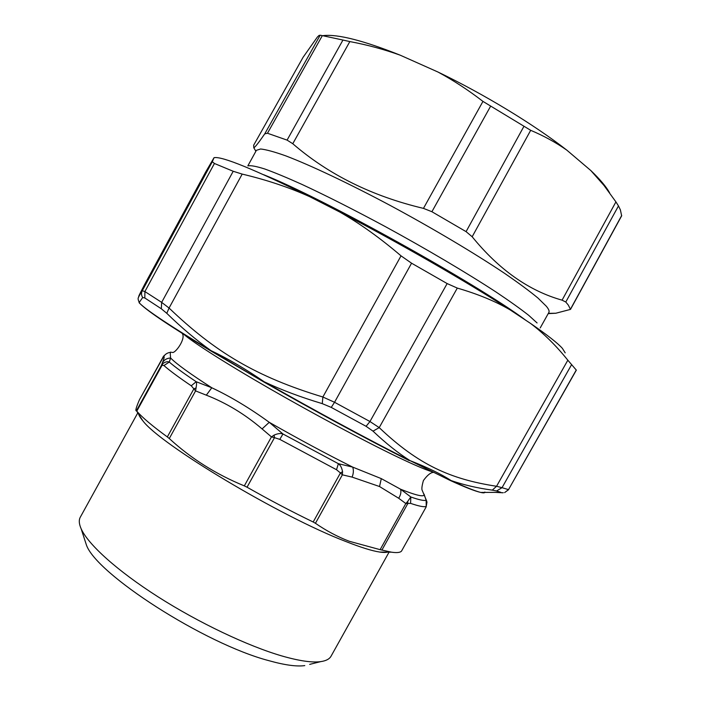 <?xml version="1.0" encoding="UTF-8"?>
<svg xmlns="http://www.w3.org/2000/svg" width="701" height="701" viewBox="0 0 701 701"><rect width="100%" height="100%" fill="white"/><g stroke="black" fill="none" stroke-linecap="round" stroke-linejoin="round"><path stroke-width="1.05" d="M407.737 501.373L410.812 496.974L410.584 503.371L407.851 503.502L381.914 550.048L380.126 549.663L405.835 503.537L407.737 501.373L407.851 503.502L405.835 503.537L398.676 498.253C400.709 495.099 401.349 492.084 400.578 489.219L381.3 478.625L352.708 467.111L338.399 463.703L336.515 469.723L340.441 472.956L313.189 522C291.791 511.66 269.745 500.067 247.041 487.213L244.316 485.881L271.453 436.898L274.117 435.084L274.494 437.669L271.453 436.898L262.078 428.916L269.254 422.309C249.933 408.254 230.787 396.74 211.798 387.767L196.201 381.721C196.701 382.483 196.666 384.542 196.087 387.898L195.57 390.904L193.87 388.845L196.087 387.898M262.078 428.916C244.886 414.195 226.3 402.952 206.322 395.171L211.798 387.767C190.313 373.966 176.591 364.056 170.615 358.018L169.265 362.058C167.705 361.313 165.62 361.777 163.009 363.451L161.353 365.458L162.422 362.75C164.253 359.727 166.987 358.15 170.615 358.018C170.071 353.251 170.264 351.35 171.175 352.323M398.676 498.253L379.53 486.529L352.095 477.101C353.541 473.534 353.751 470.205 352.708 467.111C326.228 453.871 298.407 438.931 269.254 422.309L282.959 433.98L279.804 439.369L274.494 437.669L247.041 487.213M342.561 471.729L342.368 474.831L340.441 472.956L342.561 471.729C341.86 467.83 340.476 465.157 338.399 463.703L282.959 433.98C280.75 433.13 277.806 433.498 274.117 435.084M136.774 411.163L136.38 410.795L161.353 365.458L162.08 365.239L136.774 411.163C142.364 417.577 152.546 426.164 167.337 436.925L169.283 438.528C190.996 458.515 216.004 474.297 244.316 485.881M138.377 412.924C138.509 414.79 139.972 417.375 142.759 420.661C159.653 444.11 280.409 516.593 345.873 541.523C360.892 547.437 372.213 550.951 379.819 552.073C384.087 552.686 387.048 552.554 388.704 551.687M380.126 549.663L349.256 541.268C337.575 536.782 326.307 530.788 315.432 523.288L342.368 474.831L352.095 477.101M313.189 522L315.432 523.288M139.534 399.596L139.464 399.71C136.187 407.369 135.153 411.058 136.38 410.795M381.914 550.048L391.482 552.178C396.871 552.966 400.218 552.598 401.524 551.091L401.55 551.039M426.226 506.367L426.997 502.039L426.138 500.19C424.342 501.005 419.233 499.936 410.812 496.974L400.578 489.219C416.359 495.502 424.228 497.281 424.175 494.538L426.138 500.19L426.226 506.367C424.403 507.296 419.18 506.297 410.584 503.371M426.243 506.762L401.542 551.065L426.085 507.051M191.242 385.787L196.201 381.721C183.96 373.528 174.978 366.974 169.265 362.058L163.929 365.545C169.677 370.619 178.781 377.366 191.242 385.787L193.87 388.845L167.337 436.925M162.422 362.75C164.367 357.808 164.691 355.88 163.386 356.984C164.972 354.268 167.346 352.726 170.483 352.358M164.244 355.468L162.816 357.335M163.009 363.451L162.08 365.239L163.929 365.545M309.676 664.382L320.769 661.613C312.182 662.804 299.309 660.938 282.135 656.031C247.979 646.138 198.874 622.874 157.9 596.744C116.918 570.579 88.037 544.318 81.15 528.791C78.994 523.91 78.714 520.046 80.3 517.189L137.79 412.871M304.786 665.6C296.689 666.739 284.764 665.109 269.009 660.701C204.315 643.842 95.082 573.269 86.241 544.458L84.681 539.674M320.769 661.613C326.053 660.85 329.479 659.045 331.056 656.189L389.064 552.151M426.69 501.049L422.309 490.586C421.476 489.421 421.844 486.073 423.413 480.535C427.242 475.287 430.537 472.57 433.297 472.386M263.567 174.68C322.311 197.822 477.337 283.94 526.03 320.436M537.08 322.951L528.773 315.38C520.598 308.939 509.732 301.185 496.185 292.115C467.103 273.083 426.585 249.092 385.34 226.616C354.005 209.748 326.114 195.64 301.675 184.284C286.788 177.59 274.441 172.472 264.627 168.941C256.4 166.347 250.923 165.313 248.207 165.857M247.847 165.857L256.408 150.312L260.632 148.989C266.091 149.567 274.424 151.845 285.631 155.815C310.28 165.164 348.397 183.154 390.422 205.559C432.622 228.289 474.551 253.245 504.571 273.337C518.538 282.932 529.693 291.187 538.026 298.1L546.377 306.302C548.725 309.185 549.558 311.226 548.874 312.427L540.226 327.919M570.5 309.395L621.647 215.847L620.394 209.871L618.475 205.928L565.795 302.026L568.301 305.066L570.491 309.395L555.84 313.233L548.2 313.636M565.795 302.026L562.079 300.159C528.966 290.862 498.998 269.727 472.167 236.754L466.077 231.637L431.904 211.72L423.465 208.381C372.161 196.219 328.594 174.663 292.773 143.723L349.834 41.578C367.14 44.811 383.92 49.342 400.175 55.169L437.95 72.019C453.328 80.308 468.329 90.096 482.954 101.4L423.465 208.381M287.077 140.112L342.947 40.045L322.337 35.62L267.467 133.243L287.077 140.112L292.773 143.723M267.467 133.243L264.75 133.847C258.616 142.759 254.962 147.394 253.788 147.762L253.666 145.212L303.095 57.28L253.648 145.256M437.95 72.019C484.233 94.267 534.004 124.55 566.785 150.11C555.875 142.478 543.845 135.88 530.692 130.316L482.954 101.4M342.947 40.045L349.834 41.578M322.337 35.62L320.182 35.216L264.75 133.847M303.095 57.28L317.308 37.127L318.99 35.462L320.182 35.216M323.319 35.602C337.768 33.99 363.39 40.509 400.175 55.169M566.785 150.11L590.82 170.536C599.951 179.272 606.216 186.711 609.625 192.836M618.475 205.928L615.925 201.897L562.079 300.159M590.82 170.536L604.008 185.476L615.925 201.897M142.689 297.513C141.278 295.296 141.138 293.036 142.268 290.722L144.888 291.555L144.827 297.986L142.689 297.513L139.07 302.666L139.832 303.454C147.149 310.639 170.851 326.359 210.957 350.605L264.4 382.29C313.329 410.295 368.524 440.105 409.226 460.601L408.955 460.461C368.393 440.026 313.312 410.278 264.496 382.352L264.286 381.817C281.355 389.896 300.685 397.169 322.267 403.636L331.249 407.404L366.088 426.304L373.011 431.15C385.76 443.242 398.107 453.074 410.05 460.636C427.435 467.409 441.131 474.051 451.137 480.579C463.799 484.943 477.521 488.124 492.286 490.13L496.562 486.266L502.03 487.686L496.553 490.963L492.286 490.13M449.744 480.246L410.05 460.636C369.147 440.026 313.557 409.997 264.286 381.817C245.543 368.963 227.764 358.561 210.957 350.605C196.096 340.003 181.375 327.569 166.794 313.321L169.064 308.037L242.187 174.093L233.205 171.272L214.427 163.482L212.307 161.721L214.042 157.69L205.822 171.771M144.827 297.986L161.326 308.782L166.794 313.321M373.011 431.15L379.215 427.619L369.962 421.529L334.543 402.278L331.249 407.404M322.267 403.636L322.872 397.003L334.543 402.278L411.566 263.199L447.142 283.572L457.297 288.085L379.215 427.619C418.287 464.737 450.55 479.256 496.562 486.266L567.836 360.2L576.336 370.137L508.514 489.631L576.283 369.979M161.326 308.782L161.659 302.368L169.064 308.037C214.979 352.025 256.268 376.866 322.872 397.003L401.025 255.847L411.566 263.199M144.73 284.299L205.849 171.71M264.4 382.299L211.395 351.271C171.561 327.279 147.701 311.34 139.832 303.454L139.236 302.49C138.22 300.177 137.895 298.617 138.263 297.82L144.827 284.115C137.633 297.907 136.783 300.107 142.268 290.722L212.307 161.721M496.553 490.963L500.9 492.356L480.763 492.435C475.05 491.191 464.868 487.195 450.235 480.465L451.137 480.579C464.526 486.696 473.92 490.525 479.318 492.058L480.763 492.435C483.611 493.11 484.978 492.969 484.864 492.023M457.297 288.085C477.845 294.043 495.458 301.307 510.118 309.877L530.631 323.485C543.853 333.527 556.252 345.768 567.836 360.2M510.118 309.877C467.103 282.012 398.72 242.651 339.564 211.921C359.49 223.242 379.977 237.884 401.025 255.847M339.564 211.921L309.851 196.753C289.276 187.456 266.722 179.903 242.187 174.093M309.851 196.753C253.999 169.239 222.112 156.2 214.191 157.655M565.199 352.857L562.386 348.353C557.733 343.157 547.148 334.868 530.631 323.485M503.099 492.785L495.257 492.382M502.731 492.742L503.265 492.637M183.934 334.421C193.721 342.885 226.274 363.653 269.824 388.731C313.347 413.792 363.363 440.517 395.793 456.149C413.257 464.535 425.227 469.696 431.702 471.615M379.53 486.529L381.3 478.625M336.515 469.723L279.804 439.369M206.322 395.171L195.57 390.904L169.283 438.528M163.386 356.984L139.464 399.71M490.49 106.421L431.904 211.72M523.796 126.592L466.077 231.637M530.692 130.316L472.167 236.754M621.708 215.479L570.535 309.088M366.088 426.304L369.962 421.529L447.142 283.572M233.205 171.272L161.659 302.368L144.888 291.555L214.427 163.482M508.646 489.648L504.615 492.601L508.514 489.631L502.03 487.686L571.639 364.564M481.666 492.435L482.279 492.435M172.017 352.305C174.68 354.601 186.72 338.127 182.015 333.212M142.759 420.661L136.537 410.9M379.819 552.073L391.482 552.178M86.241 544.458L81.15 528.791M139.499 399.649L163.552 356.231M423.991 494.039L424.307 494.766M255.883 151.258L253.788 147.762M548.34 313.373L555.84 313.233M144.835 284.098L205.831 171.736"/></g></svg>

